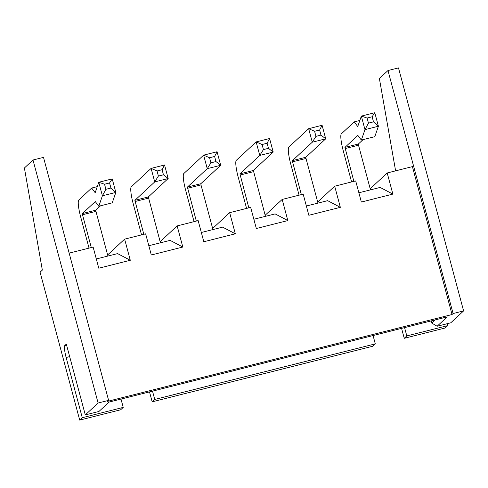 <?xml version="1.0" encoding="UTF-8"?>
<svg xmlns="http://www.w3.org/2000/svg" width="488" height="488" viewBox="0 0 488 488"><rect width="100%" height="100%" fill="white"/><g stroke="black" fill="none" stroke-linecap="round" stroke-linejoin="round"><path stroke-width="0.73" d="M395.609 170.849L379.389 78.531L387.984 70.547L453.096 313.552L452.04 314.534L412.409 166.615L387.204 172.972L370.191 188.764M452.04 314.534L107.555 401.35L108.611 400.373L43.499 157.368L32.995 160.015L98.106 403.015L108.611 400.373M96.313 258.963L117.59 253.601L130.296 260.275L98.789 268.211L93.129 247.081L69.156 253.126M130.296 260.275L124.635 239.144L107.622 254.937M148.822 245.726L170.099 240.364L182.811 247.038L151.304 254.98L145.644 233.85L124.635 239.144M182.811 247.038L177.15 225.907L160.137 241.7M201.337 232.495L222.613 227.133L235.326 233.801L203.813 241.743L198.152 220.613L177.15 225.907M235.326 233.801L229.665 212.67L212.652 228.463M253.851 219.258L275.128 213.896L287.835 220.57L256.328 228.512L250.667 207.382L229.665 212.67M287.835 220.57L282.174 199.439L265.167 215.232M306.366 206.028L327.643 200.666L340.35 207.333L308.843 215.275L303.182 194.145L282.174 199.439M340.35 207.333L334.689 186.202L317.676 201.995M358.875 192.791L380.152 187.429L392.864 194.102L361.358 202.044L355.691 180.908L334.689 186.202M392.864 194.102L387.204 172.972M32.995 160.015L24.4 167.994L42.34 270.084L40.077 272.182L79.709 420.101L120.67 409.774L123.232 407.395L121.006 399.08M453.096 313.552L463.6 310.905L450.784 322.806L437.126 326.246L447.234 316.865L109.05 402.094L98.942 411.475L85.29 414.916L98.106 403.015M387.984 70.547L398.489 67.899L463.6 310.905M401.581 328.375L404.241 338.312L445.202 327.985L447.764 325.606L447.252 323.696M152.512 391.144L154.745 399.452L375.296 343.869L372.734 346.248L152.177 401.837L149.517 391.901M85.29 414.916L66.325 344.131L64.812 345.528A10.98 1.812 75.9 0 0 66.136 357.497L82.277 417.716L79.709 420.101M437.126 326.246L431.795 323.08L435.229 319.89M431.795 323.08L431.215 320.903M82.277 417.716L123.232 407.395M373.07 335.555L375.296 343.869M404.241 338.312L406.803 335.927L404.576 327.619M406.803 335.927L447.764 325.606M152.177 401.837L154.745 399.452M351.604 181.945L343.143 150.383A15.152 2.501 75.9 0 1 341.319 133.871L354.227 121.884L357.735 126.544L361.346 116.113L364.969 129.637L361.358 140.068L357.85 135.408L344.943 147.394L358.387 144.003L363.103 139.629M353.861 181.371L344.943 147.394M364.969 129.637L368.458 123.122L367.104 118.053L361.401 116.083L374.784 112.722L378.407 126.246L374.802 136.677L361.358 140.068M345.077 148.59L358.521 145.198L358.387 144.003M358.521 145.198L370.483 189.869M299.089 195.176L290.635 163.614A15.152 2.501 75.9 0 1 288.804 147.101L308.654 128.679L312.277 142.203L292.428 160.625L305.872 157.24L325.716 138.812L322.092 125.288L319.628 130.015L320.988 135.084L325.716 138.812L312.277 142.203L315.95 136.359L320.988 135.084M301.346 194.608L292.562 161.821L306.006 158.435L305.872 157.24M306.006 158.435L317.975 203.099M292.562 161.821L292.428 160.625M246.574 208.413L238.12 176.851A15.152 2.501 75.9 0 1 236.296 160.339L256.139 141.91L262.074 144.521L267.119 143.252L269.583 138.525L273.207 152.049L253.357 170.471L265.46 216.336M269.583 138.525L256.139 141.91L259.762 155.434L239.919 173.862L248.831 207.839M194.059 221.644L185.605 190.082A15.152 2.501 75.9 0 1 183.781 173.569L203.624 155.147L207.248 168.671L187.404 187.093L200.849 183.708L220.692 165.286L217.069 151.762L203.624 155.147L209.559 157.752L210.92 162.827L207.248 168.671L220.692 165.286L215.964 161.552L214.604 156.483L217.069 151.762M196.322 221.076L187.404 187.093M187.538 188.295L200.977 184.903L200.849 183.708M200.977 184.903L212.945 229.567M141.55 234.881L133.09 203.319A15.152 2.501 75.9 0 1 131.266 186.806L151.109 168.384L157.051 170.989L162.089 169.72L164.554 164.993L168.177 178.516L148.334 196.945L160.436 242.804M164.554 164.993L151.109 168.384L154.733 181.908L134.889 200.33L143.808 234.313M89.036 248.111L80.581 216.556A15.152 2.501 75.9 0 1 78.751 200.043L91.665 188.057L95.172 192.717L98.777 182.286L102.401 195.81L98.796 206.241L95.288 201.581L82.374 213.567L95.819 210.175L100.534 205.802M112.173 178.895L98.832 182.256L104.536 184.226L109.574 182.951L112.222 178.895L115.845 192.418L112.24 202.849L98.796 206.241M91.293 247.544L82.509 214.763L95.953 211.371L95.819 210.175M95.953 211.371L107.921 256.035M82.509 214.763L82.374 213.567M365.024 129.607L378.407 126.246M354.227 121.884L359.833 120.469M367.104 118.053L372.143 116.778L373.503 121.854L378.365 126.246M372.143 116.778L374.741 112.722M315.95 136.359L314.589 131.284L308.654 128.679L322.092 125.288M262.074 144.521L263.435 149.59L259.762 155.434L273.207 152.049L268.473 148.321L267.119 143.252M157.051 170.989L158.405 176.058L154.733 181.908L168.177 178.516L163.45 174.789L162.089 169.72M104.536 184.226L105.896 189.295L102.401 195.81M102.456 195.779L115.845 192.418M109.574 182.951L110.935 188.026L115.796 192.418M91.665 188.057L97.271 186.642M368.458 123.122L373.503 121.854M314.589 131.284L319.628 130.015M263.435 149.59L268.473 148.321M210.92 162.827L215.964 161.552M209.559 157.752L214.604 156.483M158.405 176.058L163.45 174.789M105.896 189.295L110.935 188.026M66.136 357.497L69.668 356.606M240.047 175.058L253.492 171.672M135.023 201.526L148.468 198.14M64.812 345.528L66.582 345.083M239.919 173.862L253.357 170.471M134.889 200.33L148.334 196.945"/></g></svg>
